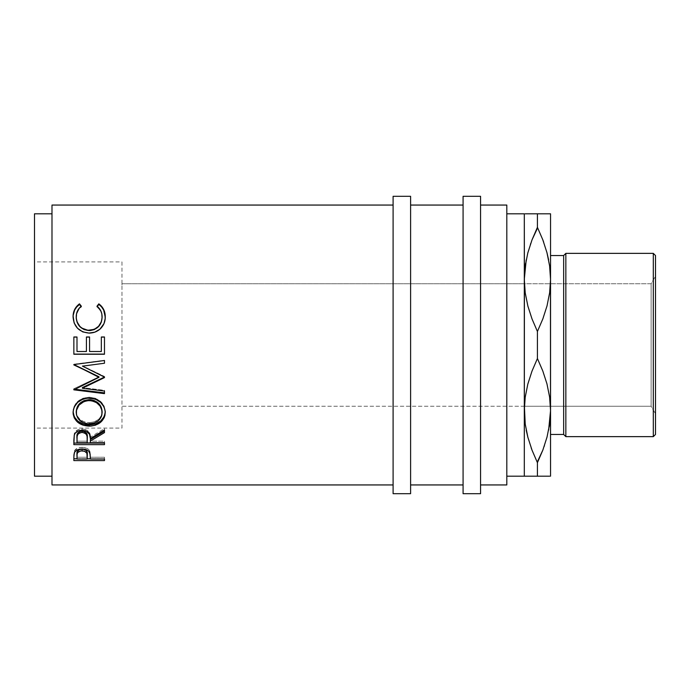<?xml version="1.0" encoding="UTF-8"?>
<svg xmlns="http://www.w3.org/2000/svg" width="690" height="690" viewBox="0 0 690 690"><rect width="100%" height="100%" fill="white"/><g stroke="black" fill="none" stroke-linecap="round" stroke-linejoin="round"><path stroke-width="0.52" stroke-dasharray="3.45 2.59" d="M524.305 410.602L524.305 213.805L524.305 410.602L525.228 397.061L527.893 383.847L532.033 371.03L537.424 358.533L542.857 371.142L547.023 384.114L549.645 397.276L550.448 406.229L651.127 406.229L651.127 283.771L655.5 276.198L655.5 413.802L651.127 406.229L121.966 406.229L121.966 283.771L651.127 283.771L651.127 406.229L651.127 283.771L524.4 283.771L525.202 292.724L527.816 305.886L531.99 318.858L537.424 331.467L537.424 358.533L532.033 371.03L527.893 383.847L525.228 397.061L524.4 406.229L550.448 406.229L549.645 397.276L547.023 384.114L542.857 371.142L537.424 358.533L537.424 331.467L542.814 318.97L546.954 306.153L549.611 292.94L550.448 283.771M393.102 484.941L393.102 196.314L393.102 484.941M51.992 476.195L51.992 213.805L51.992 476.195M121.966 261.907L121.966 428.093L34.5 428.093L34.5 261.907L121.966 261.907L121.966 263.502L121.966 261.907L34.5 261.907L34.5 428.093L121.966 428.093L121.966 261.907M550.542 255.541L550.542 434.459L550.542 255.541M506.814 213.805L506.814 484.941L506.814 213.805M480.568 205.059L480.568 484.941L480.568 205.059M410.602 205.059L410.602 484.941L410.602 205.059M463.076 484.941L463.076 196.314L463.076 484.941M530.722 476.195L527.824 476.195M526.237 476.195L524.305 476.195M544.117 476.195L537.424 476.195L537.424 462.662L531.99 450.061L537.424 462.662L537.424 476.195L531.964 476.195M527.859 437.227L531.309 448.224M530.722 213.805L537.424 213.805L537.424 227.338L537.424 213.805L547.023 213.805M526.177 213.805L531.999 213.805M525.219 213.805L527.859 213.805M525.625 263.235L526.211 259.932M532.016 239.879L530.42 244.295M549.62 476.195L550.542 476.195L550.542 410.602L550.542 476.195L542.849 476.195M549.223 426.765L548.628 430.068M542.832 450.122L544.419 445.706M548.671 476.195L546.989 476.195M548.61 213.805L550.542 213.805M544.125 213.805L549.637 213.805M542.857 239.939L537.424 227.338L542.857 239.939M546.989 252.773L543.539 241.776M537.424 213.805L542.866 213.805M524.4 406.229L121.966 406.229L121.966 283.771L121.966 284.953L121.966 283.771L524.4 283.771L525.202 292.724L527.816 305.886L531.99 318.858L537.424 331.467L542.814 318.97L546.954 306.153L549.611 292.94L550.542 279.398M546.989 252.781L543.677 242.164M532.007 239.896L530.662 243.613M525.228 265.866L524.305 279.398M527.859 437.219L531.171 447.836M542.84 450.104L544.186 446.387M549.611 424.134L550.542 410.602M537.424 476.195L525.211 476.195M563.661 255.541L563.661 434.459L563.661 255.541M565.852 436.641L565.852 253.359L565.852 436.641M653.309 253.359L653.309 436.641L653.309 253.359M655.5 255.541L655.5 434.459L655.5 255.541M655.5 276.198L655.5 413.802L655.5 276.198L651.127 283.771L651.127 406.229L655.5 413.802L655.5 276.198M480.568 196.314L480.568 493.686L480.568 196.314M480.568 484.941L480.568 358.714L480.568 484.941M410.602 196.314L410.602 493.686L410.602 196.314M410.602 484.941L410.602 358.714L410.602 484.941M34.5 476.195L34.5 213.805L34.5 476.195M34.5 261.907L34.5 428.093L34.5 261.907M76.271 412.646L76.211 411.533C76.926 418.382 81.282 422.099 89.286 422.668L84.232 421.866L79.988 419.468L77.202 415.846L76.228 412.025M89.286 422.668L89.286 423.902L89.286 422.668C97.212 422.064 101.482 418.347 102.12 411.533L101.214 415.829L98.454 419.425L94.297 421.857L89.286 422.668M76.995 441.177L76.995 437.055L76.995 441.177L87.207 441.177L87.207 442.704L87.242 437.149L87.207 441.177L76.995 441.177L76.995 442.704L76.995 441.177M76.995 457.237L76.995 453.951L76.995 457.237L87.207 457.237L87.207 459.023L87.268 454.098L87.207 457.237L76.995 457.237L76.995 459.023L76.995 457.237M81.317 306.757L81.023 306.395L81.317 306.757C77.901 309.5 76.193 313.036 76.211 317.391L77.47 311.475L81.317 306.757M102.042 315.701L102.12 317.202C102.077 312.95 100.378 309.474 97.014 306.757L100.818 311.397L102.042 315.701M73.166 315.373L73.14 318.763L74.141 323.3L77.539 328.526L82.748 332.088L88.984 333.261L94.806 332.347L98.739 330.346L101.18 328.259L104.509 322.506L105.234 316.262M73.856 336.987L73.856 354.246M86.423 336.987L86.423 351.4L76.995 351.4L76.995 336.987M101.335 336.987L101.335 351.4L89.562 351.4L89.562 336.987M104.475 354.246L104.475 336.987M73.856 389.126L74.408 389.195L73.856 388.763L73.856 389.833L73.856 389.126M98.981 376.8L73.856 388.763L98.981 376.8M104.475 363.242L104.475 360.258L73.856 364.225L73.856 364.924M104.475 377.585L104.475 376.49L82.446 365.812L104.475 376.49L104.475 376.99M104.475 393.636L104.475 390.316L82.395 387.59L104.475 390.316L104.475 391.04M105.191 412.793L104.975 408.704L104.095 406.039L100.559 401.416L95.341 398.242L89.157 397.199L82.912 398.259L77.668 401.477L74.184 406.194L73.149 413M104.475 432.613L104.475 428.611L90.347 437.132L89.528 432.863L85.802 429.568L82.05 428.921L78.151 429.629L75.27 431.759L74.279 433.656L73.856 444.653M104.475 444.653L104.475 441.177L90.347 441.177L90.347 439.59L90.347 441.091M77.737 433.13L78.487 432.285M104.475 460.592L104.475 458.79L90.347 458.79L104.475 458.79L104.475 457.237L90.347 457.237L90.036 451.95L88.855 449.682L87.104 448.379L82.067 447.336L78.246 447.879L74.736 450.32L73.899 453.675L73.856 460.592M76.995 458.79L87.207 458.79L76.995 458.79M51.992 484.941L51.992 205.059L51.992 484.941M51.992 213.805L51.992 475.565L51.992 213.805M105.251 317.012L105.26 317.184C105.363 322.058 103.578 326.146 99.903 329.458L99.903 329.458C96.755 332.028 93.115 333.296 88.984 333.261L88.984 333.261C79.074 332.295 73.77 326.957 73.071 317.219L73.08 316.934M97.014 306.153L97.014 306.757L97.014 306.153M89.562 351.503L101.335 351.503M76.995 351.503L86.423 351.503M104.475 360.499L73.856 364.536M73.856 389.462L73.856 388.763L73.856 389.462M73.088 412.223L73.071 411.645C73.865 402.917 79.221 398.104 89.157 397.199C98.981 398.078 104.354 402.831 105.26 411.438L105.242 411.964M105.26 412.491L105.26 411.438L105.26 412.491M89.157 398.027L89.157 397.199L89.157 398.027M104.475 442.704L104.475 441.177L104.475 442.704L104.475 441.177L90.347 441.177L90.347 442.704M104.475 429.939L104.475 428.611L104.475 429.939L104.475 428.611L90.347 437.132L90.347 438.599L90.347 437.132C90.744 432.414 87.975 429.672 82.05 428.921L82.05 430.25L82.05 428.921C77.961 429.077 75.374 430.655 74.279 433.656L73.856 440.255M104.475 459.023L104.475 457.237L104.475 459.023L104.475 457.237L90.347 457.237L90.347 455.978L90.347 459.023M73.856 457.099L74.322 451.105C75.495 448.681 78.082 447.43 82.067 447.336L82.067 448.957L82.067 447.336C86.172 447.43 88.76 448.741 89.838 451.26L90.347 457.737"/><path stroke-width="1.03" d="M524.305 476.195L537.424 476.195L537.424 462.662L532.033 450.165L527.893 437.348L525.228 424.134L524.305 410.602L525.202 397.276L527.816 384.114L531.99 371.142L537.424 358.533L537.424 331.467L532.033 318.97L527.893 306.153L525.228 292.94L524.305 279.398L524.305 476.195L506.814 476.195L524.305 476.195L524.4 283.771L524.305 213.805L506.814 213.805L524.305 213.805L524.305 279.398L525.202 266.081L527.816 252.92L531.99 239.939L537.424 227.338L537.424 213.805L526.177 213.805M550.448 283.771L550.542 476.195L550.542 279.398L549.645 292.724L547.023 305.886L542.857 318.858L537.424 331.467L537.424 358.533L542.814 371.03L546.954 383.847L549.611 397.061L550.542 410.602L549.645 423.919L547.023 437.081L542.857 450.061L537.424 462.662L537.424 476.195L548.671 476.195M550.448 406.229L550.542 410.602L550.448 406.229M524.4 406.229L525.219 424.031L524.305 410.602L525.202 397.276L527.816 384.114L531.99 371.142L537.424 358.533L542.814 371.03L546.954 383.847L549.611 397.061L550.542 410.602L549.645 423.919L547.023 437.081L542.857 450.061L537.424 462.662L542.832 450.122M51.992 484.941L393.102 484.941L51.992 484.941L51.992 205.059L51.992 484.941M393.102 205.059L51.992 205.059L393.102 205.059M104.475 460.592L73.856 460.592L73.934 454.926L74.736 451.993L77.133 449.975L82.067 448.957L87.104 450.018L88.855 451.346L90.131 454.141L90.347 459.023L104.475 459.023L104.475 460.592L104.475 459.023L104.475 460.592L73.856 460.592L73.856 458.79L76.995 458.79L73.856 458.79L73.856 457.099L73.856 460.592M104.475 444.653L73.856 444.653L74.279 435.062L75.27 433.139L78.151 430.974L82.05 430.25L85.802 430.914L89.528 434.252L90.347 438.599L104.475 429.939L104.475 432.613L90.347 441.091L90.347 442.704L104.475 442.704L104.475 444.653L104.475 443.092L73.856 443.092L104.475 442.704L104.475 444.653L73.856 444.653L73.856 440.255L73.856 444.653M73.149 414.086L73.338 409.903L74.184 407.169L77.668 402.373L82.912 399.105L87.561 398.087L95.358 399.096L100.576 402.322L104.095 407.014L105.191 411.102L104.984 415.233L104.121 417.838L100.645 422.254L95.47 425.187L90.882 426.092L83.128 425.204L77.849 422.392L74.304 418.028L73.149 414.086M104.475 360.499L73.856 364.536L98.981 377.309L73.856 389.833L73.856 389.126L104.475 392.877L104.475 391.04L82.395 388.263L82.395 387.59L104.475 377.076L82.446 366.14L104.475 376.99L104.475 377.585L82.395 388.263L104.475 391.04L104.475 393.636L73.856 389.833L98.981 377.309L73.856 364.536L104.475 360.499L104.475 363.242L82.446 366.14L104.475 363.242L104.475 360.499L104.475 363.242M104.475 354.246L73.856 354.246L73.856 336.987L76.995 336.987L76.995 351.503L86.423 351.503L86.423 336.987L89.562 336.987L89.562 351.503L101.335 351.503L101.335 336.987L104.475 336.987L104.475 354.246L73.856 354.099L104.475 354.099L104.475 337.108L101.335 337.108L104.475 336.987L104.475 354.246L73.856 354.246L73.856 337.108L76.995 337.108L73.856 336.987L73.856 354.246M78.72 304.411L79.479 303.85L81.317 306.153L79.091 308.318L76.512 313.872L76.271 318.228L77.133 321.988L79.85 326.379L81.808 328.086L87.889 330.286L94.34 329.337L98.575 326.292L101.283 321.859L102.068 318.055L101.81 313.734L100.818 310.862L97.014 306.153L98.834 303.85L101.611 306.377L103.664 309.5L104.88 313.019L105.191 318.478L104.009 323.567L99.903 329.208L94.806 332.149L88.984 333.072L82.748 331.881L77.539 328.268L74.141 322.954L73.097 315.839L74.641 309.508L78.72 304.411M34.5 476.195L51.992 476.195L34.5 476.195L34.5 213.805L34.5 476.195M51.992 213.805L34.5 213.805L51.992 213.805M393.102 493.686L410.602 493.686L410.602 196.314L393.102 196.314L393.102 493.686L393.102 196.314L410.602 196.314L410.602 493.686L393.102 493.686M463.076 493.686L480.568 493.686L480.568 196.314L463.076 196.314L463.076 493.686L463.076 196.314L480.568 196.314L480.568 493.686L463.076 493.686M653.309 436.641L655.5 434.459L655.5 255.541L653.309 253.359L653.309 436.641L653.309 253.359L565.852 253.359L563.661 255.541L563.661 434.459L565.852 436.641L565.852 253.359L565.852 436.641L653.309 436.641L565.852 436.641L563.661 434.459L563.661 255.541L550.542 255.541L563.661 255.541L565.852 253.359L653.309 253.359L655.5 255.541L655.5 434.459L653.309 436.641M550.542 434.459L563.661 434.459L550.542 434.459M480.568 484.941L506.814 484.941L506.814 205.059L480.568 205.059L506.814 205.059L506.814 484.941L480.568 484.941M410.602 484.941L463.076 484.941L410.602 484.941M463.076 205.059L410.602 205.059L463.076 205.059M527.824 476.195L526.237 476.195M531.964 476.195L530.722 476.195M531.309 448.224L532.016 450.122M537.2 462.205L542.84 450.104M526.28 430.422L527.859 437.227M550.542 213.805L550.542 279.398L550.542 213.805L531.981 213.805L537.424 213.805L537.424 227.338L532.016 239.879M531.981 213.805L530.722 213.805M526.211 259.932L524.305 279.398L525.202 266.081L527.816 252.92L531.99 239.939L537.424 227.338L542.814 239.835L546.954 252.652L549.611 265.866L550.542 279.398L549.628 265.969L550.542 279.398L549.645 292.724L547.023 305.886L542.857 318.858L537.424 331.467L532.033 318.97L527.893 306.153L525.228 292.94L524.305 279.398M530.662 243.613L530.42 244.295M548.628 430.068L550.542 410.602M544.186 446.387L544.419 445.706M542.849 476.195L544.117 476.195M547.023 213.805L548.61 213.805M549.62 213.805L544.125 213.805M543.539 241.776L542.832 239.879M537.639 227.795L532.007 239.896M548.559 259.578L546.989 252.773M542.849 213.805L537.424 213.805M527.833 213.805L525.211 213.805M548.619 259.871L546.989 252.781M543.677 242.164L542.84 239.896M525.625 263.235L525.219 265.969M526.229 430.129L527.859 437.219M531.171 447.836L532.007 450.104M549.223 426.765L549.628 424.031M525.219 476.195L537.424 476.195M547.015 476.195L549.637 476.195M537.424 462.662L532.033 450.165L527.893 437.348L525.228 424.134L524.305 410.602M537.424 227.338L542.814 239.835L546.954 252.652L549.611 265.866L550.542 279.398M87.992 423.85L94.297 423.082L98.454 420.607L101.214 416.95L101.904 414.819L101.896 410.309L100.041 406.005L96.496 402.606L91.736 400.778L87.854 400.614L84.094 401.468L79.065 405.082L76.452 410.317L76.461 414.837L78.393 418.934L82.912 422.547L87.992 423.85M78.487 432.285L81.368 431.086L84.637 431.612L86.44 433.148L87.242 437.141C87.803 433.82 86.06 431.785 82.041 431.052L82.041 432.414C86.069 433.182 87.803 435.252 87.242 438.616L87.207 442.704L87.113 436.563L86.44 434.545L84.637 432.992L82.041 432.414L79.505 433.001L77.737 434.528L77.116 436.503L76.995 442.704L87.207 442.704L76.995 442.704L76.995 438.512C76.418 435.2 78.099 433.165 82.041 432.414L82.041 431.052C78.117 431.768 76.435 433.769 76.995 437.055L77.797 433.035M87.207 459.023L86.923 453.321L84.654 451.243L80.782 450.889L77.78 452.45L77.116 454.055L76.995 459.023L87.207 459.023L76.995 459.023L76.995 455.685C76.461 453.002 78.16 451.372 82.084 450.777L82.084 449.13C78.16 449.69 76.469 451.303 76.995 453.951L77.323 451.545L79.574 449.57L82.084 449.13L82.084 450.777C86.078 451.398 87.811 453.08 87.268 455.831L87.207 459.023M102.12 412.586L102.12 411.533C101.516 404.409 97.195 400.467 89.148 399.691L89.148 400.562C97.195 401.347 101.525 405.358 102.12 412.586C101.49 419.503 97.221 423.272 89.286 423.902C81.291 423.324 76.935 419.555 76.211 412.586C76.857 405.401 81.17 401.39 89.148 400.562L89.148 399.691C81.17 400.511 76.857 404.461 76.211 411.533L77.168 407.126L79.893 403.253L84.094 400.588L90.442 399.743L94.219 400.579L98.472 403.21L101.197 407.1L102.12 412.586M87.268 454.098L87.268 454.089C87.811 451.381 86.078 449.716 82.084 449.13L84.654 449.587L86.466 450.829L87.268 455.823M73.097 316.262L73.071 317.219C73.054 311.906 75.184 307.662 79.479 304.488L81.317 306.757L79.479 304.488L76.685 306.972L74.641 310.06L73.166 315.373M76.271 318.651L76.211 317.391C76.788 325.344 81.11 329.734 89.2 330.57L84.094 329.596L79.85 326.663L77.133 322.351L76.271 318.651M90.511 330.51L89.2 330.57C97.35 329.716 101.654 325.257 102.12 317.202L101.283 322.221L98.575 326.586L94.34 329.587L90.511 330.51M98.834 304.488L97.014 306.757L98.834 304.488C103.121 307.68 105.26 311.906 105.26 317.184L103.664 310.052L101.611 306.981L98.834 303.85L98.834 304.488M89.562 337.108L86.423 337.108L89.562 336.987L89.562 351.503L89.562 337.108M73.856 364.924L98.981 376.8L73.856 364.536M105.191 412.793L105.26 411.438C104.423 419.753 99.101 424.229 89.303 424.885L95.47 423.927L100.645 421.047L104.121 416.7L105.191 412.793M87.725 424.824L89.303 424.885C79.471 424.324 74.063 419.908 73.071 411.645L74.304 416.881L77.849 421.185L83.128 423.953L87.725 424.824M76.271 412.646L76.211 411.533M90.347 441.091L90.347 439.59L104.475 431.25L90.347 439.59L90.347 442.704L90.347 441.091L104.475 432.613L104.475 429.939L104.475 432.613M87.207 458.79L90.347 458.79L87.207 458.79M79.479 304.488L79.479 303.85C75.175 307.076 73.045 311.388 73.071 316.779C73.761 326.646 79.065 332.071 88.984 333.072C93.115 333.115 96.755 331.821 99.903 329.208C103.578 325.835 105.363 321.678 105.26 316.745C105.26 311.38 103.121 307.085 98.834 303.85L97.014 306.153C100.378 308.913 102.077 312.449 102.12 316.762L102.12 317.202L102.12 316.762C101.663 324.938 97.359 329.466 89.2 330.338L89.2 330.338C81.11 329.492 76.78 325.033 76.211 316.952L76.211 317.391L76.211 316.952C76.211 312.527 77.91 308.922 81.317 306.153L79.479 303.85L79.479 304.488M104.475 336.987L101.335 336.987L101.335 351.503L101.335 336.987M101.335 351.503L89.562 351.503M89.562 336.987L86.423 336.987L86.423 351.503L86.423 336.987M86.423 351.503L76.995 351.503L76.995 336.987L76.995 351.503M76.995 336.987L73.856 336.987M98.981 377.309L98.981 376.8L98.981 377.309M73.856 389.833L104.475 393.636L104.475 392.877L73.856 389.126M104.475 391.04L104.475 393.636M82.395 387.59L82.395 388.263L104.475 377.585L104.475 377.076L82.395 387.59M104.475 376.99L104.475 377.585M89.303 426.153L89.303 424.885L89.303 426.153C99.101 425.488 104.414 420.935 105.26 412.491C104.371 403.762 98.998 398.941 89.157 398.027C79.221 398.949 73.865 403.84 73.071 412.706C74.063 421.107 79.471 425.583 89.303 426.153M104.475 442.704L90.347 442.704M104.475 429.939L90.347 438.599C90.744 433.803 87.975 431.017 82.05 430.25C77.961 430.413 75.365 432.018 74.279 435.062L73.856 440.255M104.475 459.023L90.347 459.023L90.347 457.737L90.347 459.023M90.347 457.737L89.838 452.95C88.743 450.38 86.155 449.052 82.067 448.957C78.082 449.052 75.495 450.329 74.322 452.795L73.856 457.099M87.242 438.599L87.242 437.141"/></g></svg>
